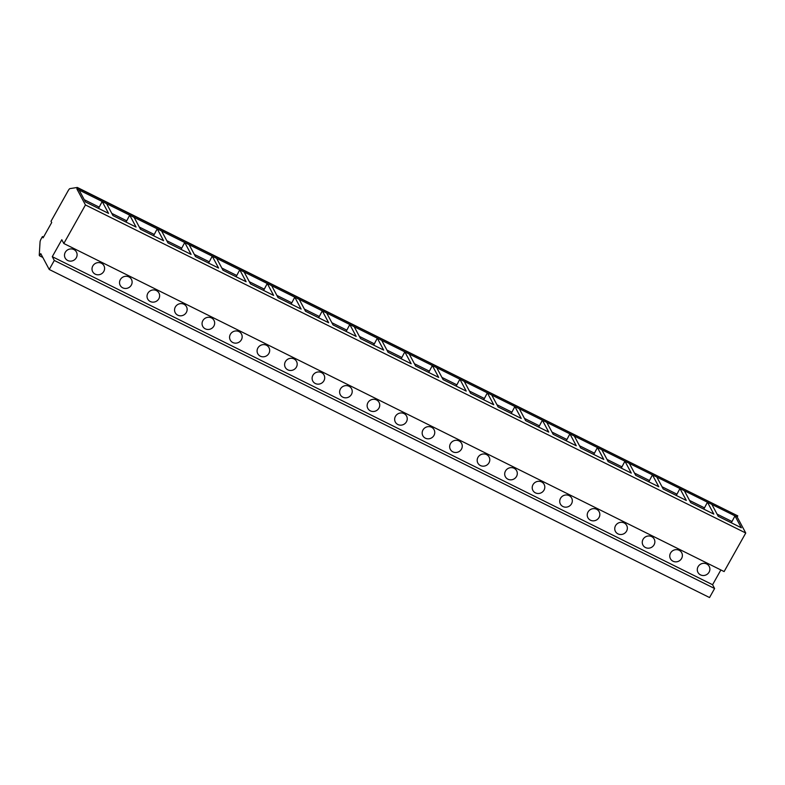 <?xml version="1.0" encoding="UTF-8"?>
<svg xmlns="http://www.w3.org/2000/svg" width="785" height="785" viewBox="0 0 785 785"><rect width="100%" height="100%" fill="white"/><g stroke="black" fill="none" stroke-linecap="round" stroke-linejoin="round"><path stroke-width="1.18" d="M39.25 255.262L40.055 241.917A3.189 0.844 116.4 0 1 41.183 238.807L42.439 236.57L43.106 237.826L51.702 222.518L51.025 221.262L68.236 190.588A3.189 0.844 116.4 0 1 69.973 188.616L77.303 187.458L76.881 188.92L85.447 204.954L63.821 243.507L61.799 239.719L52.281 256.675L54.302 260.453L49.239 269.481L40.771 253.624L39.535 255.802L39.25 255.262M39.535 255.802L42.802 257.431M49.239 269.481L709.542 597.542L714.605 588.514L54.302 260.453M52.281 256.675L712.584 584.727L714.605 588.514M720.875 569.949L712.584 584.727M76.302 257.765A6.378 6.035 -28.1 0 1 65.175 258.039A6.378 6.035 -28.1 0 1 70.925 248.914A6.378 6.035 -28.1 0 1 76.302 257.765M103.806 271.433A6.378 6.035 -28.1 0 1 92.689 271.708A6.378 6.035 -28.1 0 1 98.439 262.592A6.378 6.035 -28.1 0 1 103.806 271.433M131.321 285.102A6.378 6.035 -28.1 0 1 120.203 285.377A6.378 6.035 -28.1 0 1 125.943 276.261A6.378 6.035 -28.1 0 1 131.321 285.102M158.835 298.771A6.378 6.035 -28.1 0 1 147.708 299.046A6.378 6.035 -28.1 0 1 153.458 289.93A6.378 6.035 -28.1 0 1 158.835 298.771M186.349 312.44A6.378 6.035 -28.1 0 1 175.222 312.715A6.378 6.035 -28.1 0 1 180.972 303.599A6.378 6.035 -28.1 0 1 186.349 312.44M213.863 326.109A6.378 6.035 -28.1 0 1 202.736 326.383A6.378 6.035 -28.1 0 1 208.486 317.268A6.378 6.035 -28.1 0 1 213.863 326.109M241.378 339.777A6.378 6.035 -28.1 0 1 230.25 340.052A6.378 6.035 -28.1 0 1 236 330.936A6.378 6.035 -28.1 0 1 241.378 339.777M268.882 353.446A6.378 6.035 -28.1 0 1 257.765 353.721A6.378 6.035 -28.1 0 1 263.505 344.605A6.378 6.035 -28.1 0 1 268.882 353.446M296.396 367.115A6.378 6.035 -28.1 0 1 285.279 367.39A6.378 6.035 -28.1 0 1 291.019 358.274A6.378 6.035 -28.1 0 1 296.396 367.115M323.911 380.784A6.378 6.035 -28.1 0 1 312.783 381.059A6.378 6.035 -28.1 0 1 318.533 371.943A6.378 6.035 -28.1 0 1 323.911 380.784M351.425 394.453A6.378 6.035 -28.1 0 1 340.298 394.727A6.378 6.035 -28.1 0 1 346.048 385.612A6.378 6.035 -28.1 0 1 351.425 394.453M378.939 408.121A6.378 6.035 -28.1 0 1 367.812 408.396A6.378 6.035 -28.1 0 1 373.562 399.28A6.378 6.035 -28.1 0 1 378.939 408.121M406.444 421.79A6.378 6.035 -28.1 0 1 395.326 422.065A6.378 6.035 -28.1 0 1 401.066 412.949A6.378 6.035 -28.1 0 1 406.444 421.79M433.958 435.459A6.378 6.035 -28.1 0 1 422.84 435.734A6.378 6.035 -28.1 0 1 428.581 426.618A6.378 6.035 -28.1 0 1 433.958 435.459M461.472 449.128A6.378 6.035 -28.1 0 1 450.345 449.403A6.378 6.035 -28.1 0 1 456.095 440.287A6.378 6.035 -28.1 0 1 461.472 449.128M488.986 462.807A6.378 6.035 -28.1 0 1 477.859 463.072A6.378 6.035 -28.1 0 1 483.609 453.956A6.378 6.035 -28.1 0 1 488.986 462.807M516.501 476.475A6.378 6.035 -28.1 0 1 505.373 476.74A6.378 6.035 -28.1 0 1 511.123 467.624A6.378 6.035 -28.1 0 1 516.501 476.475M544.005 490.144A6.378 6.035 -28.1 0 1 532.887 490.409A6.378 6.035 -28.1 0 1 538.638 481.293A6.378 6.035 -28.1 0 1 544.005 490.144M571.519 503.813A6.378 6.035 -28.1 0 1 560.402 504.078A6.378 6.035 -28.1 0 1 566.142 494.962A6.378 6.035 -28.1 0 1 571.519 503.813M599.034 517.482A6.378 6.035 -28.1 0 1 587.906 517.747A6.378 6.035 -28.1 0 1 593.656 508.631A6.378 6.035 -28.1 0 1 599.034 517.482M626.548 531.151A6.378 6.035 -28.1 0 1 615.42 531.416A6.378 6.035 -28.1 0 1 621.17 522.3A6.378 6.035 -28.1 0 1 626.548 531.151M654.062 544.819A6.378 6.035 -28.1 0 1 642.935 545.084A6.378 6.035 -28.1 0 1 648.685 535.969A6.378 6.035 -28.1 0 1 654.062 544.819M681.576 558.488A6.378 6.035 -28.1 0 1 670.449 558.753A6.378 6.035 -28.1 0 1 676.199 549.637A6.378 6.035 -28.1 0 1 681.576 558.488M709.081 572.157A6.378 6.035 -28.1 0 1 697.963 572.422A6.378 6.035 -28.1 0 1 703.703 563.306A6.378 6.035 -28.1 0 1 709.081 572.157M63.821 243.507L724.113 571.568L745.75 533.015L85.447 204.954M76.881 188.92L711.867 504.402L718.226 516.294L741.334 527.775L734.976 515.882L737.174 516.972L745.75 533.015M79.079 190.009L85.437 201.902L108.546 213.383L102.187 201.49L99.214 207.142L84.27 199.714M106.593 203.678L112.952 215.571L136.06 227.051L129.702 215.159L126.728 220.811L111.774 213.383M134.107 217.347L140.466 229.24L163.574 240.72L157.216 228.827L154.243 234.48L139.288 227.051M161.622 231.016L167.97 242.908L191.089 254.389L184.73 242.496L181.757 248.148L166.803 240.72M189.126 244.685L195.485 256.577L218.593 268.058L212.244 256.165L209.271 261.817L194.317 254.389M216.64 258.353L222.999 270.246L246.107 281.727L239.749 269.834L236.776 275.486L221.831 268.058M244.155 272.022L250.513 283.915L273.622 295.405L267.263 283.503L264.29 289.155L249.336 281.727M271.669 285.691L278.027 297.584L301.136 309.074L294.777 297.172L291.804 302.824L276.85 295.396M299.183 299.36L305.532 311.252L328.65 322.743L322.292 310.84L319.318 316.492L304.364 309.064M326.688 313.029L333.046 324.921L356.164 336.412L349.806 324.519L346.833 330.161L331.878 322.733M354.202 326.697L360.56 338.6L383.669 350.081L377.31 338.188L374.347 343.83L359.393 336.402M381.716 340.366L388.075 352.269L411.183 363.749L404.825 351.857L401.851 357.499L386.897 350.071M409.23 354.035L415.589 365.938L438.697 377.418L432.339 365.525L429.366 371.168L414.411 363.74M436.745 367.714L443.103 379.606L466.212 391.087L459.853 379.194L456.88 384.836L441.926 377.408M464.249 381.382L470.608 393.275L493.726 404.756L487.367 392.863L484.394 398.505L469.44 391.077M491.763 395.051L498.122 406.944L521.23 418.425L514.872 406.532L511.908 412.174L496.954 404.746M519.278 408.72L525.636 420.613L548.744 432.093L542.386 420.201L539.413 425.843L524.468 418.415M546.792 422.389L553.15 434.282L576.259 445.762L569.9 433.87L566.927 439.512L551.973 432.084M574.306 436.058L580.664 447.95L603.773 459.431L597.414 447.538L594.441 453.18L579.487 445.752M601.82 449.726L608.169 461.619L631.287 473.1L624.929 461.207L621.956 466.859L607.001 459.421M629.325 463.395L635.683 475.288L658.792 486.769L652.443 474.876L649.47 480.528L634.515 473.09M656.839 477.064L663.197 488.957L686.306 500.438L679.947 488.545L676.974 494.197L662.03 486.759M684.353 490.733L690.712 502.626L713.82 514.106L707.462 502.214L704.488 507.866L689.534 500.438M711.867 504.402L734.976 515.882L732.003 521.534L717.048 514.106M77.489 187.821L737.792 515.882L737.174 516.972M703.782 509.122L704.488 507.866M676.268 495.453L676.974 494.197M648.763 481.784L649.47 480.528M621.249 468.115L621.956 466.859M593.735 454.446L594.441 453.18M566.22 440.777L566.927 439.512M538.706 427.109L539.413 425.843M511.202 413.44L511.908 412.174M483.688 399.771L484.394 398.505M456.173 386.102L456.88 384.836M428.659 372.433L429.366 371.168M401.145 358.765L401.851 357.499M373.64 345.086L374.347 343.83M346.126 331.417L346.833 330.161M318.612 317.748L319.318 316.492M291.098 304.08L291.804 302.824M263.583 290.411L264.29 289.155M236.069 276.742L236.776 275.486M208.565 263.073L209.271 261.817M181.05 249.404L181.757 248.148M153.536 235.736L154.243 234.48M126.022 222.067L126.728 220.811M98.508 208.398L99.214 207.142M77.303 187.458L737.792 515.882M42.439 236.57L43.518 237.109M731.296 522.79L732.003 521.534"/></g></svg>

